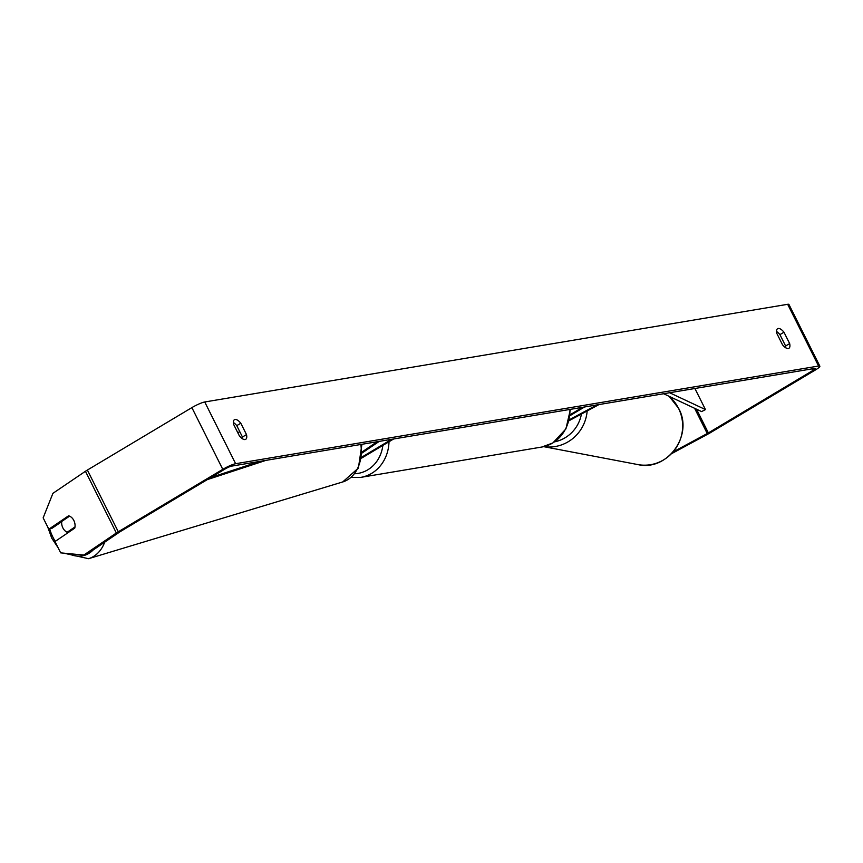 <?xml version="1.0" encoding="UTF-8"?>
<svg xmlns="http://www.w3.org/2000/svg" width="863" height="863" viewBox="0 0 863 863"><rect width="100%" height="100%" fill="white"/><g stroke="black" fill="none" stroke-linecap="round" stroke-linejoin="round"><path stroke-width="1.29" d="M361.791 457.153L391.662 439.299M361.629 458.102L393.647 438.976M377.153 441.737L362.287 451.813M379.213 441.392L362.244 452.902M570.065 415.621L584.521 406.991M570.173 414.704L582.525 407.325M599.03 404.553L569.073 420.702M596.969 404.898L569.289 419.817M776.538 331.511A8.727 3.808 -120.9 0 1 779.925 334.639L785.61 345.998L789.656 343.582A8.727 3.808 -120.9 0 1 788.879 348.307A8.727 3.808 -120.9 0 1 788.264 348.533A8.727 3.808 -120.9 0 1 782.504 344.779L776.819 333.42A8.727 3.808 -120.9 0 1 777.606 328.695A8.727 3.808 -120.9 0 1 783.971 332.223L789.656 343.582M785.61 345.998A8.727 3.808 -120.9 0 1 785.891 347.908M242.73 438.933A8.727 3.808 59.1 0 0 242.449 437.012L246.494 434.596L240.809 423.237A8.727 3.808 59.1 0 0 234.434 419.709A8.727 3.808 59.1 0 0 233.646 424.434L239.331 435.793A8.727 3.808 59.1 0 0 245.092 439.547A8.727 3.808 59.1 0 0 245.707 439.321A8.727 3.808 59.1 0 0 246.494 434.596M48.824 529.192L43.15 517.865L52.913 493.345L85.448 471.274L116.354 533L83.819 555.06L60.669 552.859L55.005 541.533L74.747 528.145A8.727 6.494 -106.8 0 0 73.84 520.486A8.727 6.494 -106.8 0 0 68.565 515.804L48.824 529.192L52.168 528.178L61.715 521.705M242.449 437.012L236.764 425.653A8.727 3.808 59.1 0 0 233.377 422.525M83.819 555.06L87.163 554.057L119.709 531.986A5.232 0.787 -26.6 0 1 120.669 531.371L225.167 468.943A5.232 0.787 -26.6 0 1 231.597 466.128L814.532 368.447A5.232 0.787 -26.6 0 1 815.168 368.523A5.232 0.787 -26.6 0 1 812.87 370.464L708.372 432.892A5.232 0.787 -26.6 0 1 707.25 433.539L673.237 451.856M116.354 533A10.475 1.586 -26.6 0 1 118.285 531.77L222.783 469.343A10.475 1.586 -26.6 0 1 235.642 463.711L818.577 366.031A10.475 1.586 -26.6 0 1 819.85 366.171A10.475 1.586 -26.6 0 1 815.255 370.065L710.756 432.492A10.475 1.586 -26.6 0 1 708.501 433.776L671.587 453.668M85.448 471.274A10.475 1.586 -26.6 0 1 87.379 470.055L191.877 407.616A10.475 1.586 -26.6 0 1 204.736 401.985L787.671 304.305A10.475 1.586 -26.6 0 1 788.944 304.456L819.85 366.171M236.764 425.653L240.809 423.237M779.925 334.639L783.971 332.223M61.737 521.457A8.727 6.494 -106.8 0 0 62.88 527.919A8.727 6.494 -106.8 0 0 67.152 532.255L74.984 526.948A8.727 6.494 -106.8 0 0 73.84 520.486A8.727 6.494 -106.8 0 0 69.569 516.15L61.737 521.457M69.892 531.435L67.152 532.255M210.852 477.498L259.968 461.371M207.271 479.634L265.955 460.367M694.898 388.49L705.459 409.58L669.58 392.73M705.459 409.58L701.619 411.586L663.593 393.733M669.116 396.333A38.846 37.67 100.8 0 1 678.501 408.307A38.846 37.67 100.8 0 1 675.06 449.386A38.846 37.67 100.8 0 1 637.681 464.542C667.228 471.737 693.776 435.168 678.631 408.382L669.224 396.376M543.766 446.635A38.846 37.67 -79.2 0 0 587.164 410.95M581.425 414.046A34.477 33.43 100.8 0 1 554.607 441.834M787.671 304.305L818.577 366.031M204.736 401.985L235.642 463.711M694.607 408.296L707.25 433.539M696.506 409.191L708.372 432.892M812.061 368.857L812.87 370.464M87.379 470.055L118.285 531.77M191.877 407.616L222.783 469.343M66.073 484.316A38.846 28.889 73.2 0 1 66.322 484.251L53.938 492.644M49.709 528.922A34.477 25.642 -106.8 0 0 52.848 537.034A34.477 25.642 -106.8 0 0 55.308 541.328M68.522 553.604A34.477 25.642 -106.8 0 0 93.064 550.055M361.921 444.283L358.382 468.08L342.676 481.975A38.846 28.889 -106.8 0 0 360.853 444.467M104.693 542.169A38.846 28.889 73.2 0 1 88.522 558.695L342.676 481.975M389.008 441.748A38.846 34.455 80.5 0 1 371.64 473.377A38.846 34.455 80.5 0 1 360.863 477.358L351.058 477.455M354.736 473.733A34.477 30.583 -99.5 0 0 367.724 469.85A34.477 30.583 -99.5 0 0 382.859 445.416M570.421 409.353L565.912 428.911L552.87 442.946L541.791 447.034A38.846 34.455 -99.5 0 0 552.568 443.064A38.846 34.455 -99.5 0 0 569.947 409.429M543.701 446.656L637.681 464.542M52.287 494.898L47.228 507.617M47.724 526.991L51.737 538.145L58.112 547.746M239.871 431.856L237.692 432.514M63.808 553.151L88.522 558.695M541.791 447.034L360.863 477.358"/></g></svg>
